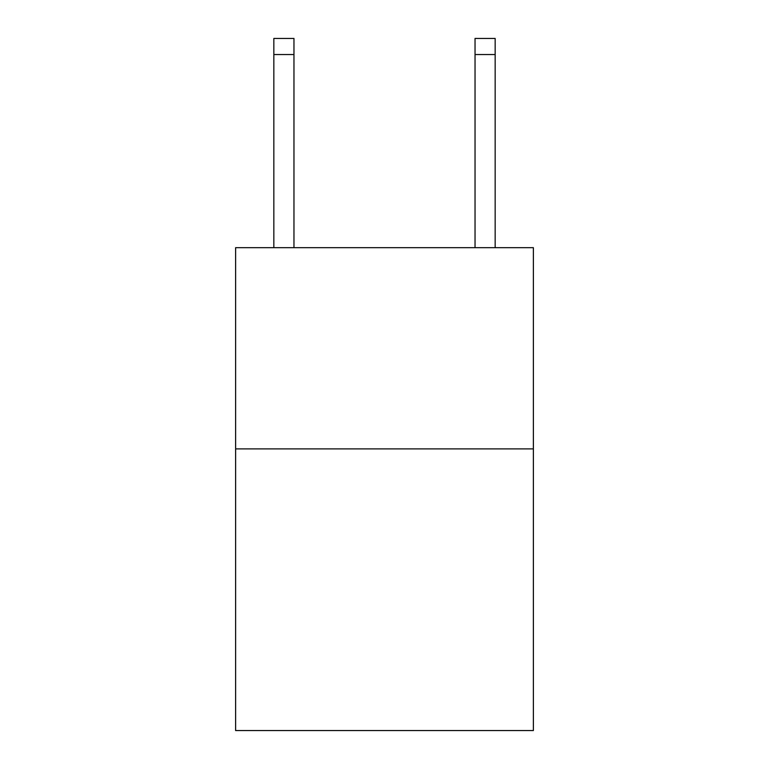<?xml version="1.0" encoding="UTF-8"?>
<svg xmlns="http://www.w3.org/2000/svg" width="769" height="769" viewBox="0 0 769 769"><rect width="100%" height="100%" fill="white"/><g stroke="black" fill="none" stroke-linecap="round" stroke-linejoin="round"><path stroke-width="1.15" d="M533.378 448.885L533.378 730.55L235.622 730.55L235.622 247.685L533.378 247.685L533.378 448.885L235.622 448.885M293.96 247.685L293.96 54.541L273.841 54.541L273.841 38.45L293.96 38.45L293.96 54.541M273.841 247.685L273.841 54.541M495.159 247.685L495.159 38.45L475.04 38.45L475.04 247.685M475.04 54.541L495.159 54.541"/></g></svg>
